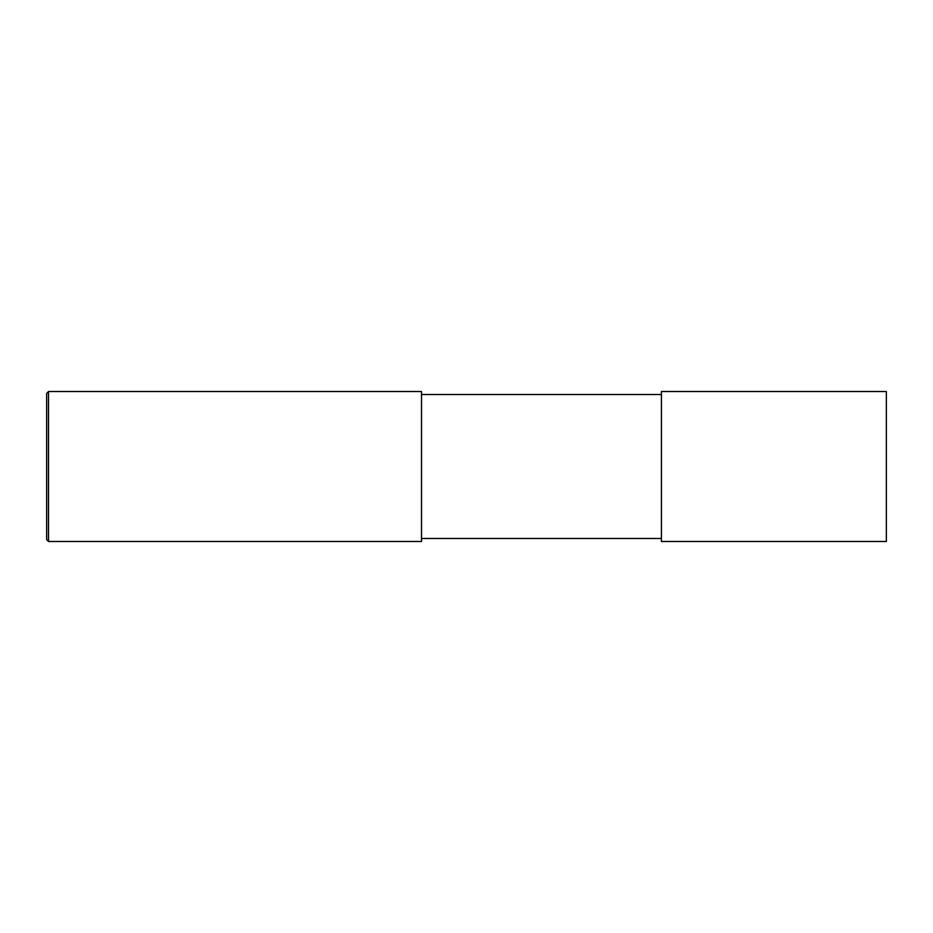 <?xml version="1.0" encoding="UTF-8"?>
<svg xmlns="http://www.w3.org/2000/svg" width="933" height="933" viewBox="0 0 933 933"><rect width="100%" height="100%" fill="white"/><g stroke="black" fill="none" stroke-linecap="round" stroke-linejoin="round"><path stroke-width="1.4" d="M661.427 391.522L886.35 391.522L886.35 541.478L661.427 541.478L661.427 391.522M421.518 394.531L661.427 394.531M421.518 391.522L421.518 541.478L48.528 541.478L48.528 391.522L421.518 391.522M48.528 541.478L46.65 539.601L46.65 393.399L48.528 391.522M421.518 538.469L661.427 538.469"/></g></svg>
